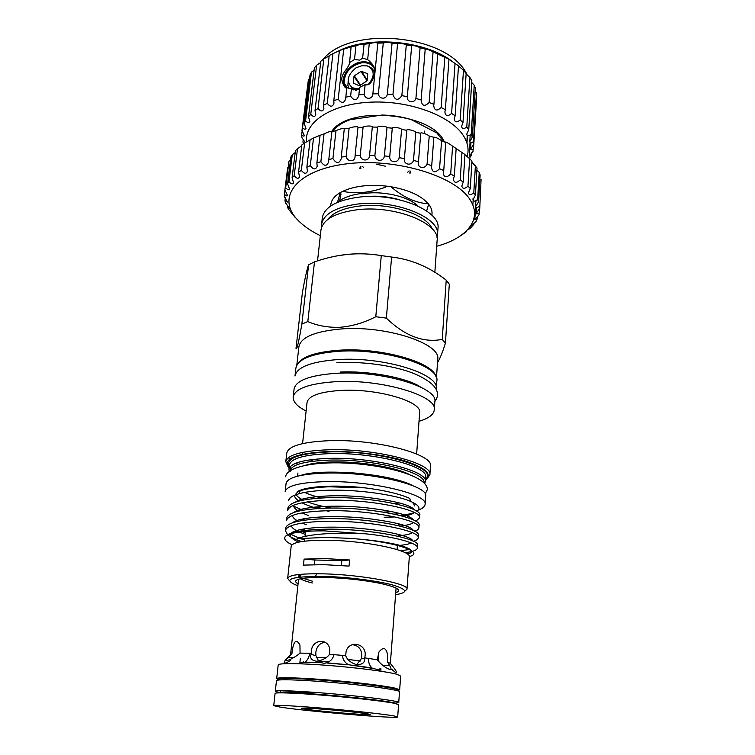 <?xml version="1.0" encoding="UTF-8"?>
<svg xmlns="http://www.w3.org/2000/svg" width="755" height="755" viewBox="0 0 755 755"><rect width="100%" height="100%" fill="white"/><g stroke="black" fill="none" stroke-linecap="round" stroke-linejoin="round"><path stroke-width="1.13" d="M304.709 492.411C309.003 494.431 314.542 496.29 321.319 497.979M296.158 494.601C297.064 496.422 299.414 498.243 303.208 500.074M307.436 501.877C313.778 504.274 321.705 506.341 331.209 508.087M394.195 514.127L400.225 513.655M418.166 510.153C422.564 508.53 424.867 506.605 425.093 504.349C428.368 494.383 372.139 480.737 326.821 481.614C300.594 482.266 286.711 485.597 285.163 491.618L286.088 483.436C287.655 477.236 301.519 473.762 327.679 473.026C372.894 471.979 428.953 485.871 425.66 496.139L425.093 504.349M383.606 512.135L391.92 511.654M409.946 507.983L411.267 507.322M394.318 503.585L399.329 502.924M436.267 389.193L436.296 388.882C439.92 374.074 383.54 356.379 337.608 359.588C311.069 361.645 296.857 367.119 294.978 376.028L295.885 368.119C297.781 359.05 311.966 353.444 338.448 351.301C384.267 347.942 440.476 365.854 436.834 380.954L436.296 388.882M280.247 692.448C281.813 691.655 292.308 691.91 311.73 693.203M280.605 692.835C284.824 692.429 295.63 692.826 313.042 694.034C345.535 696.299 387.777 701.112 393.242 703.084M276.925 692.948C278.114 692.024 289.797 692.316 311.957 693.836C350.141 696.478 398.517 702.282 396.847 703.858M278.652 692.533L275.301 691.325C276.236 690.306 288.25 690.57 311.343 692.137C350.981 694.855 401.065 700.933 398.734 702.565L395.224 703.141M275.301 691.325L276.472 680.642C277.425 679.387 289.42 679.491 312.447 680.934C351.972 683.454 401.868 689.834 399.518 691.844L398.734 702.565M279.133 679.944C276.037 678.113 287.447 677.99 313.363 679.557C355.68 682.227 407.011 689.23 397.026 690.674M345.686 655.67C347.3 659.983 351.084 663.022 357.039 664.787C362.523 664.551 365.09 662.343 364.74 658.171L365.09 655.784C366.873 643.76 349.565 639.513 346.12 651.263L345.686 655.67L329.576 654.283L329.803 648.96C327.576 637.513 311.777 639.608 311.419 651.169L311.013 654.368C309.71 658.2 311.598 660.493 316.694 661.248C322.517 660.323 326.811 658.001 329.576 654.283M342.496 655.359C342.845 659.691 344.903 662.824 348.64 664.749L373.716 668.571C376.868 669.308 378.208 669.893 377.736 670.346L379.699 670.336L376.953 669.043M356.615 664.721L361.362 658.7L361.805 656.322C361.787 649.281 358.597 645.402 352.217 644.685M388.74 663.994L387.419 661.984L387.608 655.047C386.211 647.573 383.323 646.573 378.925 652.065L377.283 659.766C382.964 667.278 394.789 673.62 389.759 665.74L388.74 663.994M368.251 658.341C368.449 662.767 369.724 665.976 372.073 667.967L370.45 667.901M378.548 661.191L378.519 653.056M291.93 653.755L288.334 657.246C281.426 663.787 292.855 659.275 300.075 653.122L299.933 645.025C296.281 638.522 293.667 640.759 292.1 651.725L291.93 653.755L290.741 654.849L290.807 654.189M301.83 663.503C301.377 663.06 302.132 662.748 304.095 662.541L306.728 662.38L305.02 662.163C307.294 660.559 308.899 657.577 309.833 653.217M390.986 655.236L390.326 663.428C396.677 670.666 399.829 676.914 391.788 669.298M378.387 670.412L377.991 669.345M380.879 668.213L380.945 671.233M303.123 662.663L303.368 661.399M290.543 660.455C280.917 666.59 283.267 660.927 290.741 654.849M301.849 663.777L299.848 663.069L302.387 662.324M325.235 642.345C319.903 642.864 316.76 646.205 315.807 652.367L315.911 655.661L318.563 661.04M306.728 662.38L321.479 662.692L324.282 663.381L326.471 662.833C330.388 661.569 332.917 658.832 334.059 654.623M367.657 713.871C384.757 716.703 320.866 711.72 304.501 708.992C297.583 707.737 303.312 707.775 321.658 709.096C338.957 710.417 360.947 712.711 367.657 713.871M397.687 716.939L398.583 704.641L394.676 703.358C384.965 701.348 354.586 697.828 325.518 695.421C296.404 693.005 274.943 692.203 275.075 693.401L273.735 705.651L280.096 707.105C305.473 711.219 399.093 719.109 397.687 716.939L393.751 715.882C383.984 714.145 353.472 710.804 324.291 708.332C295.073 705.849 273.565 704.755 273.735 705.651M397.47 690.542L399.659 689.853L400.66 676.074L396.828 674.272C387.239 671.61 357.172 667.684 328.35 665.438C299.48 663.183 278.133 663.06 278.189 664.928L276.689 678.66L278.718 679.736M399.659 689.853L395.79 688.305C386.145 685.955 355.926 682.227 326.981 679.906C297.989 677.565 276.594 677.122 276.689 678.66M377.491 660.012L378.746 654.887M320.696 662.494L305.02 662.163M348.64 664.749L326.471 662.833M372.073 667.967L354.68 665.438M377.283 659.766L364.731 657.86M311.381 653.264L300.075 653.122M348.074 664.834L327.255 663.032M398.933 525.376L398.31 523.687M390.326 663.428L387.419 661.984M360.38 661.021L347.989 659.417M326.103 657.624L316.307 657.331M356.671 664.683L356.067 664.608M328.585 661.965L319.035 661.456M367.751 74.066L367.072 80.832L360.956 71.451L361.532 71.357L367.156 79.973M359.069 88.892L352.519 87.891C345.799 82.012 347.007 75.292 356.134 67.752L361.824 65.751L367.317 65.893C371.139 67.101 373.546 69.451 374.527 72.952M374.565 72.659L373.451 70.404M374.112 71.725L374.603 72.301M348.734 88.269L347.895 85.485L348.13 81.606M348.149 85.843L348.829 88.297M360.201 85.636L353.991 76.331L353.283 83.154L359.474 85.825L367.072 80.832M353.991 76.331L354.322 75.821L360.663 85.324M360.956 71.451L354.322 75.821M367.506 73.679L361.532 71.357M367.893 84.834C375.141 76.548 374.952 70.243 367.317 65.893M443.798 141.695L436.9 133.003L410.909 119.45C401.745 116.742 392.166 115.26 382.162 115.024L350.103 119.715C342.468 122.518 336.758 126.151 332.983 130.606L332.795 131.398M331.907 131.191C348.244 105.728 430.142 112.353 443.553 140.288L444.487 142.015M344.884 87.099C339.052 78.841 348.838 63.646 360.966 62.042C366.685 61.23 370.998 62.722 373.895 66.516M374.612 69.082C372.168 64.147 367.676 62.099 361.145 62.929C349.905 66.195 344.242 72.895 344.157 83.031L346.526 88.278M304.576 141.572L301.925 137.618L301.689 134.852C303.104 136.193 304.001 136.457 304.378 135.664L301.972 130.455L302.557 127.737C304.284 129.445 305.416 129.69 305.964 128.463L304.161 123.443L305.577 120.828C307.625 122.989 309.031 123.197 309.776 121.432L308.521 116.77L310.767 114.335C313.136 117.006 314.816 117.148 315.788 114.76L315.005 110.636L318.034 108.456C320.743 111.674 322.696 111.731 323.895 108.635L323.489 105.209L327.255 103.35C330.284 107.153 332.511 107.125 333.946 103.265L333.814 100.679L338.212 99.207C341.534 103.614 344.025 103.482 345.686 98.811L346.734 87.58L356.624 90.213L359.569 87.882M346.668 88.269C344.818 87.722 343.308 85.391 342.157 81.257C340.09 74.537 347.092 70.272 349.461 63.628L351.113 46.838L355.964 45.715C360.116 44.29 362.825 43.799 364.07 44.243L369.27 43.686C373.263 42.535 376.113 42.346 377.83 43.111L383.266 43.016C386.692 42.157 389.618 42.242 392.053 43.29L397.545 43.724C400.301 43.092 403.217 43.469 406.294 44.847L411.673 45.8C413.674 45.338 416.486 45.979 420.101 47.735L425.207 49.15C426.566 48.839 429.189 49.745 433.077 51.868L448.64 59.079L458.521 65.808L455.123 115.836L454.217 118.969C454.859 122.414 456.85 122.735 460.201 119.941L463.485 70.121L467.694 75.538M369.27 43.686L367.657 59.626L362.627 58.135L359.748 60.117L354.501 59.503L349.414 62.693M344.676 86.863L343.298 82.918C343.383 72.367 349.272 65.392 360.966 62.004C366.562 61.202 370.828 62.618 373.763 66.261M303.538 143.733L302.934 142.015L303.255 139.364M302.934 142.015L304.491 143.072M301.689 134.852L302.189 130.757M302.557 127.737L308.418 79.473L309.607 78.529M305.577 120.828L311.466 72.14L314.108 70.177M310.767 114.335L316.619 65.223L320.667 62.542M318.034 108.456L323.82 58.947L329.161 55.908M467.137 156.587C468.968 150.387 468.081 144.026 464.495 137.486C453.595 117.148 411.994 100.538 371.988 102.104C331.907 103.473 304.029 122.055 306.577 141.912M470.289 156.342L469.648 158.692L464.957 154.681M473.14 149.046L472.989 151.519L469.195 156.162L471.488 155.738L471.667 152.746M460.201 119.941L462.975 122.593L461.579 126.378C462.126 129.077 463.863 129.265 466.779 126.963L468.742 129.747L466.798 134.012L466.977 135.041C467.958 135.928 469.365 135.664 471.214 134.248L472.337 137.08L469.799 141.647C470.139 143.072 471.356 143.063 473.46 141.6L473.744 144.394L470.582 149.084C470.818 150.028 471.809 149.943 473.527 148.82L476.443 100.623M361.994 44.092L368.591 42.686M424.074 47.735L434.767 52.52M471.705 82.531L474.244 85.192L475.329 88.184L472.337 137.08M475.131 91.506L476.414 92.969L476.679 95.942L473.744 144.394M345.705 97.197L350.631 96.168L351.424 88.656M350.631 96.168C354.189 101.17 356.917 100.925 358.814 95.432L359.625 87.363L365.127 84.664L364.155 94.337C365.241 99.915 372.791 99.509 372.866 93.846L377.83 43.111M358.851 94.894L364.155 94.337M362.627 58.135L364.07 44.243M354.501 59.503L355.964 45.715M301.972 130.455L308.418 79.473M304.161 123.443L310.041 74.915L311.466 72.14M308.521 116.77L314.391 67.818L316.619 65.223M315.005 110.636L320.818 61.268L323.82 58.947M323.489 105.209L329.218 55.474L339.835 50.387L351.113 46.838M327.255 103.35L332.927 53.482M333.814 100.679L339.401 50.604M338.212 99.207L343.733 49.018M372.866 93.846L378.406 93.79L383.266 43.016M378.406 93.79C378.878 99.443 386.626 99.736 387.353 94.111L392.053 43.29M387.353 94.111L392.94 94.564L397.545 43.724M392.94 94.564C395.158 100.519 398.121 100.896 401.849 95.677L406.294 44.847M401.849 95.677L407.332 96.621L411.673 45.8M407.332 96.621C406.53 102.218 413.976 103.85 415.92 98.509L420.101 47.735M415.92 98.509L421.13 99.905L425.207 49.15M421.13 99.905L421.101 100.179C421.988 106.125 424.678 106.899 429.151 102.491L433.077 51.868M429.151 102.491L433.927 104.303L437.758 53.756M433.927 104.303L433.719 105.662C434.531 110.749 437.003 111.372 441.156 107.512L444.837 57.087M441.156 107.512L445.365 109.673L448.961 59.352M445.365 109.673L444.855 111.985C445.582 116.242 447.828 116.704 451.594 113.392L455.057 63.241M451.594 113.392L455.123 115.836M462.975 122.593L466.194 72.905M466.779 126.963L469.912 77.51L471.828 80.436L468.742 129.747M471.214 134.248L474.244 85.192M473.46 141.6L476.414 92.969M466.807 142.648L467.26 135.371M339.467 50.51C369.837 35.683 424.036 40.61 451.264 60.664M458.502 66.1L463.485 70.121M466.128 73.962L469.912 77.51M367.657 59.626C371.922 63.033 374.253 66.308 374.65 69.451C375.452 73.905 371.913 86.712 365.127 84.664M424.452 131.077L424.263 133.446M314.863 560.021L341.836 560.569L349.593 559.993L324.527 558.558L304.086 559.096L314.863 560.021L314.401 564.617M310.277 165.638L313.514 138.061L310.107 139.76L306.851 167.251L310.277 165.638C313.334 169.743 315.637 169.96 317.194 166.298L316.873 163.005L320.063 135.315L324.037 133.909L320.875 161.674C324.178 166.345 326.726 166.477 328.519 162.061L331.936 131.276C330.681 131.096 328.048 131.974 324.037 133.909M320.205 135.22L313.514 138.061M301.33 170.356L304.624 142.997L301.84 144.941L298.546 172.215L301.33 170.356C304.114 173.905 306.162 174.207 307.483 171.253L306.851 167.251M310.097 139.873L304.624 142.997M294.195 175.698L297.517 148.584L295.413 150.726L292.081 177.765L294.195 175.698C296.696 178.737 298.489 179.095 299.575 176.793L298.546 172.215M301.736 145.838L297.517 148.584M288.957 181.549L292.289 154.671L290.883 156.964L287.551 183.758L288.957 181.549C291.175 184.097 292.714 184.513 293.582 182.786L292.081 177.765M295.177 152.614L292.289 154.671M285.683 187.75L289.005 161.126L285.683 187.75C287.617 189.864 288.91 190.307 289.571 189.08L287.551 183.758M290.505 159.984L289.005 161.126M295.205 217.449L288.684 209.428L287.372 207.125L289.363 208.456L288.92 207.398L285.616 203.01L284.946 200.67L287.504 202.047L284.352 196.517L284.361 194.167L287.655 167.799M284.361 194.167C286.013 195.894 287.079 196.347 287.551 195.545L284.975 190.052M284.946 200.67L285.315 197.763M287.372 207.125L287.579 205.435M291.534 213.42L291.609 212.75M328.425 159.598L332.917 158.588C336.437 163.826 339.203 163.854 341.232 158.663L341.26 157.115L346.149 156.474C347.319 162.221 355.265 162.212 355.048 156.2L355.086 155.653L360.258 155.379C360.956 161.608 369.601 161.513 369.582 155.247L374.905 155.37C374.98 161.617 383.757 162.155 384.389 155.926L389.74 156.436C389.165 162.646 397.876 163.807 399.15 157.672L404.397 158.559C403.179 164.684 411.607 166.43 413.495 160.447L418.506 161.683L418.43 162.334C417.147 168.148 424.857 169.516 427.075 164.156L431.718 165.713L431.445 167.346C432.483 172.725 435.191 173.188 439.561 168.724L443.751 170.554L443.176 173.055C444.129 177.633 446.63 177.953 450.688 174.009L454.321 176.066L453.368 179.322C454.217 183.116 456.501 183.305 460.21 179.869L463.211 182.097L461.815 185.985C462.57 189.052 464.608 189.109 467.949 186.164L470.28 188.514L468.383 192.884C469.015 195.271 470.827 195.224 473.791 192.742L475.414 195.149L472.97 199.848C473.498 201.642 475.055 201.5 477.66 199.443L478.566 201.868L480.123 174.943L479.227 172.433L476.896 170.007M479.736 208.503L481.077 179.369L479.736 208.503L476.15 213.448C476.462 214.278 477.566 214.014 479.472 212.655L479.708 208.54M436.701 246.253C466.392 238.316 482.502 219.762 470.601 200.613C456.85 176.179 395.007 157.2 345.243 164.024C295.318 170.517 276.292 198.15 297.545 219.79C303.18 225.736 310.777 231.03 320.328 235.664M466.071 231.313L466.033 231.964L461.277 235.258M472.054 225.745L471.998 226.774L468.393 229.577M476.443 219.563L476.358 221.073L471.63 225.717L473.762 224.773L473.857 223.197M479.095 212.91L478.972 214.948L474.81 219.799L477.509 218.903L477.67 216.128M478.566 201.868L475.556 206.757C475.971 208.021 477.292 207.814 479.548 206.124M428.566 204.095L427.934 203.331M428.519 204.662L426.66 210.956M298.074 583.889C291.94 580.265 297.545 578.113 314.892 577.433L326.245 577.471C345.809 578.132 363.844 580.104 380.36 583.388C397.29 587.192 402.415 590.316 395.733 592.769M312.372 582.983C306.549 581.577 302.538 580.161 300.348 578.755M298.867 577.15L298.829 576.754C298.961 575.64 300.849 574.734 304.482 574.045M375.792 316.723L381.275 255.605C370.346 253.765 359.229 253.34 347.913 254.331C336.683 255.501 325.547 258.012 314.495 261.881L307.814 321.564C317.78 325.877 328.699 327.764 340.552 327.236C352.5 326.169 364.25 322.659 375.792 316.723L386.352 318.129C404.822 335.937 423.451 343.025 442.251 339.391L445.431 343.081C442.675 352.028 440.033 358.568 437.494 362.702M381.275 255.605L391.609 257.049L386.352 318.129M442.251 339.391L446.224 280.133C429.227 266.94 411.022 259.248 391.609 257.049M446.224 280.133L449.31 284.22L445.431 343.081M317.534 260.871L320.96 229.982C322.885 219.62 334.843 212.891 356.851 209.796C394.591 204.85 440.354 223.301 437.107 240.552L434.852 272.281M327.934 219.346C333.04 212.523 343.412 208.106 359.05 206.106C389.004 202.236 426.65 214.354 432.171 228.831M321.592 227.274L321.573 224.471C323.508 214.014 335.456 207.219 357.417 204.077C395.091 199.056 440.75 217.619 437.504 235.022L436.975 237.778M437.504 235.022L437.966 228.416C441.222 210.824 395.695 192.129 358.096 197.244C336.183 200.443 324.244 207.323 322.3 217.893L321.573 224.471M296.791 365.26L298.905 346.715C300.839 337.249 314.854 331.341 340.958 328.982C386.088 325.263 441.354 343.6 437.73 359.342L436.456 377.972M297.876 585.767C281.568 579.491 290.175 576.358 323.678 576.376C346.913 576.971 376.15 580.595 391.864 584.766C407.436 589.334 408.672 592.628 395.592 594.666M289.476 580.765L287.655 578.368C288.825 574.989 300.613 573.479 323.017 573.838C361.437 574.564 409.493 583.681 406.973 589.221L404.746 591.25M409.304 556.577C426.122 552.131 394.204 541.26 348.801 538.296L325.613 537.409L297.159 538.674C303.397 536.276 312.579 534.663 324.697 533.832C337.702 533.002 351.481 533.011 366.015 533.851C396.205 536.956 418.581 543.477 417.477 547.941L417.657 545.412C420.611 538.589 367.09 528.17 324.093 529.246C302.557 529.821 289.665 532.181 285.418 536.343C289.656 532.671 302.5 530.841 323.933 530.85L366.015 533.851M287.655 578.368L291.175 546.224C292.411 542.213 304.133 540.221 326.339 540.25C364.401 540.429 411.881 550.367 409.323 556.973L406.973 589.221M285.418 536.343C283.465 538.966 285.664 541.76 292.043 544.742M297.225 491.713C305.256 486.343 334.852 484.37 365.099 487.862L329.095 486.786C316.996 487.268 307.408 488.56 300.32 490.656L298.914 493.732C306.096 491.75 315.845 490.59 328.151 490.24C357.634 489.315 395.686 494.78 410.531 501.358C419.016 505.133 421.092 508.445 416.779 511.295M414.325 512.494C410.871 513.834 405.992 514.797 399.669 515.391M365.099 487.862C384.776 490.382 399.678 493.902 409.786 498.413L410.531 501.358M410.399 500.858C413.089 502.651 414.382 504.349 414.268 505.963M290.165 471.809C290.071 464.967 303.397 461.06 330.143 460.097C373.404 458.87 427 472.526 423.961 482.898M289.259 471.346L288.957 469.308C290.543 462.9 304.123 459.248 329.718 458.361C373.914 457.077 428.623 471.101 425.376 481.718L424.716 483.672M289.099 468.043C282.143 458.691 295.507 453.179 329.208 451.509C354.454 450.952 385.748 454.944 405.746 461.182C426.046 468.072 432.615 474.499 425.471 480.454M288.127 466.873L285.796 461.72C287.466 454.793 301.792 450.81 328.784 449.772C375.518 448.243 433.342 463.343 429.859 474.829L426.641 479.482M285.796 461.72L286.777 453.075C288.467 445.95 302.774 441.807 329.699 440.675C376.32 438.976 433.946 454.321 430.454 466.146L429.859 474.829M302.566 443.6L307.058 402.443C308.559 395.762 319.941 391.751 341.194 390.401C377.585 388.325 422.404 401.622 419.648 412.692L416.637 453.981M306.124 411.041C297.196 406.473 292.883 401.773 293.176 396.96C294.997 388.58 309.154 383.493 335.645 381.69C381.483 378.906 437.853 395.875 434.295 409.795C433.719 414.589 428.623 418.43 419.016 421.309M293.176 396.96L294.091 388.948C295.932 380.397 310.06 375.169 336.494 373.291C382.219 370.346 438.41 387.532 434.842 401.754L434.295 409.795M297.527 364.089C302.132 356.586 315.892 351.972 338.816 350.245C380.643 347.206 433.238 362.211 435.946 376.679M349.593 559.993L349.036 566.108L323.923 564.655L303.453 565.108L304.086 559.096M398.772 524.451L400.622 524.3M415.845 521.299L419.601 517.798C422.592 509.965 369.629 498.753 326.981 500.329C302.208 501.348 289.08 504.774 287.598 510.597L287.882 508.124C289.363 502.245 302.481 498.781 327.245 497.724C369.856 496.12 422.772 507.388 419.771 515.316L419.601 517.798M405.076 552.698C412.938 551.716 417.071 550.131 417.477 547.941M410.475 549.376L400.461 550.725M413.504 541.297C416.477 540.344 418.034 539.183 418.185 537.824C421.158 530.727 367.789 520.091 324.886 521.299C299.971 522.111 286.796 525.216 285.362 530.614L287.579 534.71M285.362 530.614L285.645 528.104C287.079 522.658 300.254 519.506 325.15 518.676C368.015 517.411 421.337 528.123 418.364 535.314L418.185 537.824M414.721 531.265C417.364 530.284 418.761 529.123 418.893 527.783C421.875 520.308 368.714 509.389 325.943 510.776C301.094 511.701 287.938 514.967 286.485 520.572L286.768 518.081C288.221 512.418 301.368 509.115 326.198 508.162C368.94 506.728 422.054 517.722 419.072 525.282L418.893 527.783M287.74 534.842C290.458 537.107 295.12 539.344 301.717 541.562M304.671 540.014L300.669 538.683M298.867 538.032L290.458 534.115M302.264 531.709L305.435 532.766M305.643 530.35L302.198 529.179M304.803 520.129L302 519.1M312.551 581.237L303.048 578.283M300.509 576.962L299.32 575.895M298.829 576.754L299.188 574.47M341.373 565.486L341.836 560.569M365.665 196.64C377.028 195.507 388.183 196.517 399.15 199.679M337.249 202.463C342.723 197.81 351.15 194.762 362.523 193.318M293.45 495.714C290.533 497.167 288.948 498.828 288.712 500.688L288.769 500.14C288.957 498.498 290.515 497.026 293.45 495.714L298.914 493.732M302.764 510.248L293.563 506.086M313.136 461.182L310.116 459.786M302.661 454.17L301.858 452.49M298.14 464.334L295.875 463.192M289.788 459.049L288.467 457.662M321.47 508.332L315.854 506.907M300.028 500.773L299.112 500.188M295.564 494.818C295.922 493.336 297.479 492.015 300.235 490.835M319.337 508.436L314.278 507.058M299.282 500.961L298.48 500.442M301.849 324.093L308.606 264.779C307.096 268.752 305.048 277.84 302.472 292.034L296.007 348.366C296.677 350.839 298.631 342.742 301.849 324.093L307.814 321.564M336.494 255.964L348.489 254.209M308.606 264.779L314.495 261.881M390.892 186.693C403.17 197.187 415.505 202.878 427.896 203.756M339.608 200.651L341.024 193.95M342.638 191.326C356.2 194.129 370.582 192.714 385.767 187.08M417.883 205.983C408.087 196.149 381.36 190.251 361.909 193.856M337.457 202.283L340.297 192.572M431.851 215.203C432.455 211.806 431.624 208.465 429.359 205.181L428.349 205.313M477.66 199.443L479.227 172.433M475.414 195.149L477.018 167.987L471.884 162.127M473.791 192.742L475.414 165.487M470.28 188.514L471.95 161.117L469.648 158.692L467.949 186.164M463.211 182.097L464.967 154.492L452.585 146.149C449.017 143.526 446.611 142.166 445.365 142.053L441.581 140.713C437.777 138.099 435.144 136.948 433.691 137.268L429.227 136.032C427.575 134.277 420.054 131.823 420.733 133.352L415.788 132.238C414.552 130.483 406.237 128.709 406.785 130.322L401.594 129.426C400.999 127.803 392.402 126.651 392.279 128.18L386.985 127.68C387.06 126.151 378.397 125.651 377.585 127.142L372.309 127.038C373.074 125.547 364.552 125.717 363.079 127.218L357.983 127.406C358.946 126 351.018 126.953 349.093 128.407L344.412 128.794C343.034 128.161 340.222 128.784 335.984 130.662L331.52 131.719M460.21 179.869L461.994 152.189M454.321 176.066L456.171 148.263M450.688 174.009L452.585 146.149M443.751 170.554L445.724 142.591M439.561 168.724L441.581 140.713M431.718 165.713L433.823 137.627M427.075 164.156L429.227 136.032M418.506 161.683L420.733 133.352M413.495 160.447L415.788 132.238M404.397 158.559L406.785 130.322M399.15 157.672L401.594 129.426M389.74 156.436L392.279 128.18M384.389 155.926L386.985 127.68M374.905 155.37L377.585 127.142M369.582 155.247L372.309 127.038M360.258 155.379L363.079 127.218M355.086 155.653L357.983 127.406M346.149 156.474L349.093 128.407M341.26 157.115L344.252 129.096M332.917 158.588L335.984 130.662M316.873 163.005L320.875 161.674M429.359 205.181C422.394 196.045 409.097 189.807 389.467 186.476C369.497 183.975 353.283 185.909 340.816 192.28C334.201 196.007 330.832 200.585 330.709 206.002M357.304 88.996L357.738 89.637M371.696 80.2L372.121 80.851M353.189 89.713L351.792 87.627M373.244 75.396L373.885 76.387M353.472 89.826L353.217 88.665M358.276 89.6L351.519 87.344M353.01 89.637L351.99 87.627M344.931 85.759L345.592 85.126M305.379 465.297C311.975 463.296 321.158 462.183 332.927 461.937C360.635 461.296 396.347 467.373 409.956 474.81M288.957 469.308L289.467 464.787C291.062 458.276 304.633 454.557 330.199 453.623C374.329 452.245 428.944 466.401 425.697 477.188L425.376 481.718M290.93 468.78L289.882 467.128M289.25 466.713C285.211 458.247 298.725 453.302 329.775 451.886C380.473 450.244 439.835 468.242 425.556 479.123M360.295 166.355L360.966 168.261M409.767 173.131L410.286 171.064M360.512 166.298L359.71 168.497M376.16 164.146L385.635 166.27M362.532 166.345L363.75 167.78M407.719 172.206L409.059 170.875M360.069 167.261L360.343 168.384M410.059 173.272L410.182 172.414M360.966 166.723L360.012 168.44M285.626 476.782C286.419 467.581 311.994 461.569 345.29 463.041C378.576 464.419 412.777 472.743 423.366 482.341C426.15 484.852 427.462 487.296 427.311 489.674L425.188 494.015M300.65 475.461C309.248 472.328 325.886 471.403 350.575 472.705C364.023 473.706 376.481 475.367 387.947 477.679C398.914 480.076 406.964 482.596 412.079 485.248M280.19 692.448L280.379 690.721M305.577 531.407L305.058 536.371M304.86 538.24L304.548 541.165M364.74 658.171L361.362 658.7M389.759 665.74L382.974 665.448M288.334 657.246L293.195 657.869M311.013 654.368L315.901 655.661M290.968 692.08L290.911 692.609M379.822 668.798L379.699 670.336M300.292 658.766L299.848 663.069M299.074 574.48L298.782 577.169M298.565 579.208L290.59 654.5M396.092 588.088L390.967 655.453M397.441 544.742L397.073 549.583M371.724 80.134L372.149 80.794M357.228 88.996L357.662 89.637M352.123 87.693L353.387 89.798M353.699 88.911L353.868 89.968M355.633 89.496L355.558 90.27M372.46 78.548L372.97 78.709M342.157 81.257L343.298 82.918M319.988 63.052L320.724 62.089M322.64 59.815C349.782 25.387 445.695 34.117 466.165 72.876M466.977 143.195L467.468 135.494M469.195 156.162L470.035 142.487M470.582 149.084L470.969 142.714M469.799 141.647L470.214 134.89M344.157 83.031L347.498 87.891M316.77 573.743L315.477 576.282M289.92 467.071L291.015 468.666M420.318 386.909C407.955 378.246 369.808 370.601 340.363 372.036M434.852 401.49C441.854 392.043 434.974 382.757 414.212 373.621C393.855 365.486 362.466 361.098 336.815 362.787M297.593 476.16L297.942 472.998M294.554 495.214C294.441 497.101 295.913 499.046 298.961 501.046M302.047 502.821C306.039 504.831 311.22 506.747 317.581 508.549M326.368 510.767L329.038 511.362M384.144 517.25L395.044 516.948M402.793 516.212C409.238 515.25 413.07 513.995 414.268 512.475M414.467 509.946C410.994 504.887 394.044 500.565 363.617 496.988C333.068 494.081 302.302 496.545 295.432 502.122M293.459 505.303C293.497 507.19 295.186 509.125 298.546 511.116M301.981 512.919L308.106 515.382M400.008 526.084C407.294 525.282 411.739 524.112 413.325 522.573M413.9 520.214C410.748 516.156 398.159 511.333 364.863 507.615C332.964 504.331 299.895 506.916 293.997 512.428M292.383 515.467C292.591 517.345 294.535 519.27 298.225 521.261M302.085 523.083L306.285 524.716M398.13 535.852C405.69 535.182 410.418 534.134 412.315 532.719M413.296 530.52C411.381 526.141 395.686 522.073 366.213 518.336C333.238 514.853 298.725 516.967 292.591 522.771M291.317 525.697C291.723 527.556 293.959 529.481 298.036 531.463M299.291 532.058L305.265 534.389M397.385 545.572C404.218 545.082 408.832 544.195 411.22 542.92M412.645 540.882C412.173 536.39 383.842 529.689 350.424 527.698C320.488 525.952 296.177 528.453 291.194 533.172M290.675 533.757C288.957 536.229 291.666 539.004 298.801 542.099M407.275 554.019C414.646 552.349 413.06 549.716 402.509 546.091C389.825 542.458 371.932 539.863 348.801 538.296M472.97 199.848L473.074 198.197M475.556 206.757L475.924 200.575M476.15 213.448L476.49 207.625M474.81 219.799L475.565 206.983M471.63 225.717L471.724 224.16M472.856 205.086L473.121 200.688M466.732 231.105L466.76 230.634"/></g></svg>
